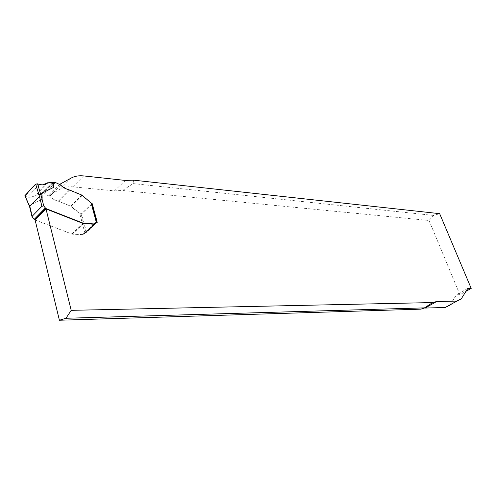 <?xml version="1.0" encoding="UTF-8"?>
<svg xmlns="http://www.w3.org/2000/svg" width="496" height="496" viewBox="0 0 496 496"><rect width="100%" height="100%" fill="white"/><g stroke="black" fill="none" stroke-linecap="round" stroke-linejoin="round"><path stroke-width="0.37" stroke-dasharray="2.48 1.86" d="M59.756 184.307L49.123 195.3L60.456 189.075C64.034 187.159 68.163 186.415 72.838 186.849L114.433 190.873L122.524 190.495L429.04 220.497L433.634 215.438L439.667 213.671M429.04 220.497L459.904 294.692L466.048 291.276M459.904 294.692L456.518 294.729L449.711 305.313L461.199 298.97M425.053 308.059L420.974 309.157M95.226 223.219L83.725 234.286L82.72 234.701L72.354 234.168L35.111 220.007M84.655 233.058L86.013 232.742L97.241 222.307M49.123 195.3L49.755 196.335C52.099 198.741 55.013 200.384 58.497 201.252L70.823 206.2L81.164 214.34L86.013 232.742M133.523 180.153L133.071 183.601L122.524 190.495M49.755 196.335L60.543 185.213L60.072 184.444M60.543 185.213C62.911 187.668 65.856 189.348 69.366 190.266L81.778 195.387L91.76 203.583M467.833 288.405L456.518 294.729M80.705 214.222L81.66 213.863L91.816 204.098M81.164 214.34L81.66 213.863M133.071 183.601L433.634 215.438M29.227 205.394L29.586 205.4L25.296 196.453C32.104 199.175 34.85 194.196 40.461 194.5L35.681 195.077C33.846 196.962 31.161 197.588 27.633 196.962L25.649 196.559M53.345 182.578L42.16 194.172L42.389 198.921L29.586 205.4M42.389 194.035L44.411 193.93L49.569 196.255C51.913 198.66 54.827 200.297 58.311 201.171L70.63 206.113L79.825 213.813L84.791 232.711L84.463 232.971L95.92 222.301M35.123 219.988L71.87 234.013L82.528 234.608L83.533 234.193L84.463 232.971M40.529 194.488L51.993 182.472M42.389 198.921L41.143 194.506L40.715 194.482M42.16 194.172L41.143 194.506M91.754 203.856L81.586 213.664L79.825 213.813M91.642 203.999L96.646 222.586L86.44 232.078L84.791 232.711M47.752 182.627L36.134 194.872M29.816 207.185L30.219 207.247L29.549 205.412M125.42 180.439L114.433 190.873M83.65 175.919L72.838 186.849M71.238 178.021L60.456 189.075M461.59 298.412L450.108 304.755M83.241 223.529L72.063 234.106M83.533 223.597L72.354 234.168M93.955 224.242L82.72 234.701M94.705 224.068L83.725 234.286M96.714 222.276L85.486 232.717M58.497 201.252L69.366 190.266M70.823 206.2L81.778 195.387M71.139 206.392L82.094 195.591M32.655 217.316L30.219 207.247M86.44 232.078L81.586 213.664M71.87 234.013L83.037 223.448M72.162 234.075L83.291 223.547M82.528 234.608L93.676 224.229M83.533 234.193L94.228 224.235M85.374 232.55L96.398 222.295M55.378 182.491L44.411 193.93M59.942 184.382L48.943 195.753M60.58 184.896L49.569 196.255M69.403 189.949L58.311 201.171M81.815 195.077L70.63 206.113M82.138 195.275L70.947 206.311M52.644 182.571L41.255 194.488M39.42 184.413L27.633 196.962M47.3 182.826L35.681 195.077M51.925 182.478L40.461 194.5M96.757 222.456L96.639 222.028"/><path stroke-width="0.74" d="M466.048 291.276L471.2 288.405L439.667 213.671L133.523 180.153L125.42 180.439L83.65 175.919C78.951 175.429 74.815 176.13 71.238 178.021L59.756 184.307M449.711 305.313L445.265 307.47L425.053 308.059L436.728 301.5L456.81 301.097L461.199 298.97L467.833 288.405L471.2 288.405M59.408 320.236L35.111 220.007L45.998 208.915L71.201 310.341L65.974 318.265L59.408 320.236L420.974 309.157L424.452 307.88L432.686 302.56L436.728 301.5M45.998 208.915L83.241 223.529L93.955 224.242L94.953 223.832L95.877 222.611L97.241 222.307L92.225 203.701L91.76 203.583L91.81 204.085M71.201 310.341L432.686 302.56M91.816 204.098L92.225 203.701M65.974 318.265L424.452 307.88M96.825 222.282L96.255 222.041L94.996 223.522L93.992 223.932L83.285 223.212L45.849 208.512L43.741 205.945L41.9 206.274L39.457 196.366L41.211 195.753L43.741 205.945M96.255 222.041L91.109 202.938L81.815 195.077L69.403 189.949C65.894 189.032 62.955 187.345 60.58 184.896L55.378 182.491L53.345 182.578L53.382 187.5L40.523 193.899L41.211 195.753M31.98 216.492L29.605 206.677L39.457 196.366L35.662 184.134L24.93 195.629L29.673 206.603L31.98 216.492L34.162 219.393L35.123 219.988M35.662 184.134L37.553 183.842L39.42 184.413C42.749 185.33 45.378 184.797 47.3 182.826L52.582 182.534L53.382 187.5M52.582 182.534L53.115 182.708M32.042 216.417L41.9 206.274M91.109 202.938L91.797 203.589M52.173 182.478C48.732 182.739 45.502 183.532 42.476 184.859C39.81 184.816 36.146 182.77 34.689 185.175C30.591 189.001 27.46 192.758 25.296 196.453L24.93 195.629M29.004 204.78L29.227 205.394M29.611 206.683L29.816 207.185M38.769 194.519L40.523 193.899M456.81 301.097L445.265 307.47M95.877 222.611L95.226 223.219M37.553 183.842L40.567 193.886M34.732 219.84L45.849 208.512M34.162 219.393L45.266 208.053M93.676 224.229L93.992 223.932M94.228 224.235L94.748 223.752M96.639 222.028L91.735 203.813M28.904 204.941L24.831 195.784M29.574 206.745L28.911 204.916"/></g></svg>
